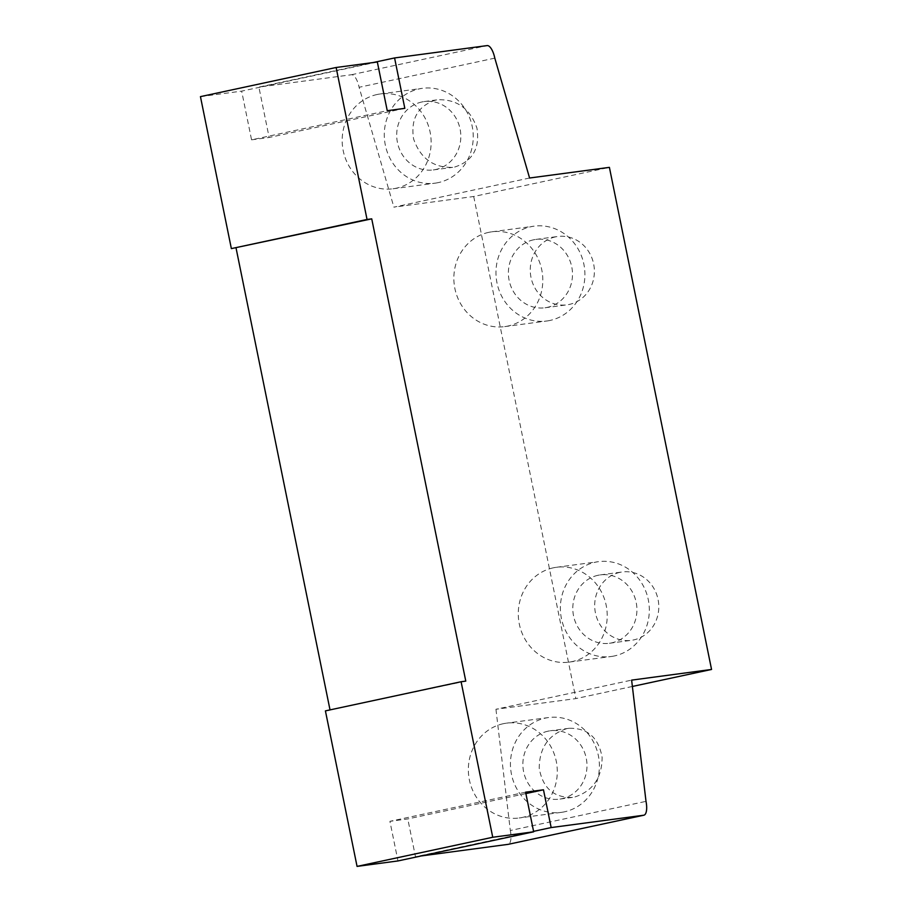 <?xml version="1.0" encoding="UTF-8"?>
<svg xmlns="http://www.w3.org/2000/svg" width="912" height="912" viewBox="0 0 912 912"><rect width="100%" height="100%" fill="white"/><g stroke="black" fill="none" stroke-linecap="round" stroke-linejoin="round"><path stroke-width="0.68" stroke-dasharray="4.56 3.42" d="M614.392 655.945A47.834 44.414 82.4 0 1 611.177 656.503A47.834 44.414 82.4 0 1 561.085 616.694A47.834 44.414 82.4 0 1 595.319 562.225A47.834 44.414 82.4 0 1 598.523 561.667A47.834 44.414 82.4 0 1 648.614 601.475A47.834 44.414 82.4 0 1 614.392 655.945M597.976 575.301A34.485 32.023 -97.6 0 0 573.306 614.563A34.485 32.023 -97.6 0 0 609.41 643.268A34.485 32.023 -97.6 0 0 611.724 642.857A34.485 32.023 -97.6 0 0 636.405 603.596A34.485 32.023 -97.6 0 0 600.29 574.902A34.485 32.023 -97.6 0 0 597.976 575.301M619.864 572.383A34.485 32.023 -97.6 0 0 595.194 611.644A34.485 32.023 -97.6 0 0 631.298 640.338A34.485 32.023 -97.6 0 0 633.612 639.939A34.485 32.023 -97.6 0 0 658.282 600.677A34.485 32.023 -97.6 0 0 622.178 571.984A34.485 32.023 -97.6 0 0 619.864 572.383M553.208 567.845A47.834 44.414 -97.6 0 0 518.985 622.303A47.834 44.414 -97.6 0 0 569.077 662.112A47.834 44.414 -97.6 0 0 572.28 661.553A47.834 44.414 -97.6 0 0 606.514 607.096A47.834 44.414 -97.6 0 0 556.423 567.287A47.834 44.414 -97.6 0 0 553.208 567.845M549.97 320.454A47.834 44.414 82.4 0 1 546.767 321.001A47.834 44.414 82.4 0 1 496.675 281.192A47.834 44.414 82.4 0 1 530.909 226.735A47.834 44.414 82.4 0 1 534.113 226.176A47.834 44.414 82.4 0 1 584.204 265.985A47.834 44.414 82.4 0 1 549.97 320.454M533.566 239.81A34.485 32.023 -97.6 0 0 508.896 279.072A34.485 32.023 -97.6 0 0 545 307.777A34.485 32.023 -97.6 0 0 547.314 307.367A34.485 32.023 -97.6 0 0 571.984 268.105A34.485 32.023 -97.6 0 0 535.88 239.411A34.485 32.023 -97.6 0 0 533.566 239.81M555.454 236.892A34.485 32.023 -97.6 0 0 530.773 276.154A34.485 32.023 -97.6 0 0 566.888 304.847A34.485 32.023 -97.6 0 0 569.202 304.448A34.485 32.023 -97.6 0 0 593.872 265.187A34.485 32.023 -97.6 0 0 557.768 236.493A34.485 32.023 -97.6 0 0 555.454 236.892M488.798 232.343A47.834 44.414 -97.6 0 0 454.564 286.813A47.834 44.414 -97.6 0 0 504.655 326.621A47.834 44.414 -97.6 0 0 507.87 326.063A47.834 44.414 -97.6 0 0 542.093 271.605A47.834 44.414 -97.6 0 0 492.001 231.796A47.834 44.414 -97.6 0 0 488.798 232.343M632.381 686.462L575.871 698.603L495.946 709.262L631.628 680.124M529.587 178.011L393.893 207.149L473.716 196.502L609.398 167.363M564.46 811.817A47.834 44.414 82.4 0 1 561.245 812.375A47.834 44.414 82.4 0 1 511.153 772.567A47.834 44.414 82.4 0 1 545.387 718.097A47.834 44.414 82.4 0 1 548.602 717.539A47.834 44.414 82.4 0 1 598.682 757.348A47.834 44.414 82.4 0 1 564.46 811.817M548.055 731.173A34.485 32.023 -97.6 0 0 523.374 770.435A34.485 32.023 -97.6 0 0 559.478 799.14A34.485 32.023 -97.6 0 0 561.792 798.73A34.485 32.023 -97.6 0 0 586.473 759.468A34.485 32.023 -97.6 0 0 550.358 730.774A34.485 32.023 -97.6 0 0 548.055 731.173M566.626 728.699C548.511 734.639 539.38 747.851 539.231 768.326C542.777 788.15 553.846 797.852 572.428 797.407L574.731 797.008C592.857 791.069 601.988 777.856 602.125 757.382C598.58 737.557 587.522 727.856 568.94 728.3L566.626 728.699M503.276 723.718A47.834 44.414 -97.6 0 0 469.053 778.175A47.834 44.414 -97.6 0 0 519.145 817.984A47.834 44.414 -97.6 0 0 522.348 817.437A47.834 44.414 -97.6 0 0 556.582 762.968A47.834 44.414 -97.6 0 0 506.491 723.159A47.834 44.414 -97.6 0 0 503.276 723.718M438.296 182.605A47.834 44.414 82.4 0 1 435.092 183.164A47.834 44.414 82.4 0 1 385.001 143.355A47.834 44.414 82.4 0 1 419.224 88.886A47.834 44.414 82.4 0 1 422.438 88.327A47.834 44.414 82.4 0 1 472.53 128.136A47.834 44.414 82.4 0 1 438.296 182.605M421.891 101.973A34.485 32.023 -97.6 0 0 397.21 141.235A34.485 32.023 -97.6 0 0 433.325 169.928A34.485 32.023 -97.6 0 0 435.628 169.529A34.485 32.023 -97.6 0 0 460.309 130.268A34.485 32.023 -97.6 0 0 424.205 101.563A34.485 32.023 -97.6 0 0 421.891 101.973M435.571 100.138C417.787 106.043 410.468 119.016 413.615 139.046C420.478 158.437 433.485 167.865 452.637 167.352L454.963 166.953C472.747 161.048 480.065 148.086 476.919 128.045C470.056 108.665 457.049 99.226 437.897 99.739L435.571 100.138M377.123 94.506A47.834 44.414 -97.6 0 0 342.889 148.975A47.834 44.414 -97.6 0 0 392.981 188.784A47.834 44.414 -97.6 0 0 396.184 188.225A47.834 44.414 -97.6 0 0 430.418 133.756A47.834 44.414 -97.6 0 0 380.327 93.947A47.834 44.414 -97.6 0 0 377.123 94.506M495.946 709.262L510.321 830.501L646.004 801.352M494.806 58.14L359.111 87.29L393.893 207.149M373.179 62.54L258.894 87.096L351.462 74.738A13.486 4.993 -102.1 0 1 359.111 87.29M404.825 108.346L269.143 137.484L258.894 87.096M377.34 61.993L241.657 91.132L251.564 139.832L387.247 110.694M525.597 792.175L389.914 821.324L397.974 860.939M525.882 793.577L407.789 818.942L389.914 821.324M533.577 831.356L415.473 856.721L407.789 818.942M200.446 96.626L241.657 91.132M251.564 139.832L269.143 137.484M465.781 681.116L330.019 709.901M325.413 710.881L330.098 710.266M421.184 855.958L415.473 856.721M510.321 830.501A13.486 4.993 -102.1 0 1 508.337 844.307M473.716 196.502L575.871 698.603M351.462 74.738L487.145 45.6M609.41 643.268L631.298 640.338M600.29 574.902L622.178 571.984M569.077 662.112L611.177 656.503M556.423 567.287L598.523 561.667M545 307.777L566.888 304.847M535.88 239.411L557.768 236.493M504.655 326.621L546.767 321.001M492.001 231.796L534.113 226.176M572.428 797.407L559.478 799.14M568.94 728.3L550.358 730.774M561.245 812.375L519.145 817.984M548.602 717.539L506.491 723.159M433.325 169.928L452.637 167.352M424.205 101.563L437.897 99.739M392.981 188.784L435.092 183.164M380.327 93.947L422.438 88.327"/><path stroke-width="1.37" d="M711.554 669.454L609.398 167.363L529.587 178.011L494.806 58.14A13.486 4.993 77.9 0 0 487.145 45.6L394.577 57.946L404.825 108.346L387.247 110.694L377.34 61.993L336.129 67.488L367.046 219.473L371.731 218.846L465.781 681.116L461.096 681.743L492.742 837.262L357.059 866.4L397.974 860.939L533.668 831.801L525.597 792.175L543.472 789.792L551.156 827.572L643.735 815.225A13.486 4.993 77.9 0 0 643.872 815.203A13.486 4.993 77.9 0 0 646.004 801.352L631.628 680.124L711.554 669.454L632.381 686.462M394.577 57.946L373.179 62.54M543.472 789.792L525.882 793.577M551.156 827.572L533.577 831.356M336.129 67.488L200.446 96.626L231.363 248.611L367.046 219.473M492.742 837.262L533.668 831.801M371.731 218.846L231.363 248.611M330.019 709.901L236.048 247.984M461.096 681.743L325.413 710.881L357.059 866.4M508.337 844.307A13.486 4.993 -102.1 0 1 508.189 844.341A13.486 4.993 -102.1 0 1 508.052 844.364L421.184 855.958M643.735 815.225L508.052 844.364M643.872 815.203L508.189 844.341"/></g></svg>
